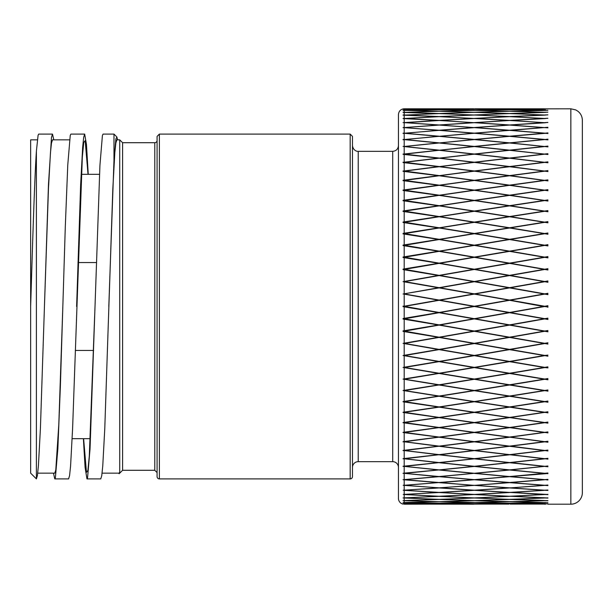 <?xml version="1.0" encoding="UTF-8"?>
<svg xmlns="http://www.w3.org/2000/svg" width="613" height="613" viewBox="0 0 613 613"><rect width="100%" height="100%" fill="white"/><g stroke="black" fill="none" stroke-linecap="round" stroke-linejoin="round"><path stroke-width="0.92" d="M83.613 438.678L86.464 472.339L87.889 470.477L89.314 455.98L95.015 306.5L90.034 448.961L87.559 477.772L86.969 478.906L85.084 467.39L83.399 438.678M102.087 473.159L119.152 473.159L119.727 472.11L119.152 473.726L118.547 473.159M86.969 478.906L100.762 478.906L101.766 475.588L102.769 465.788L104.785 428.418L112.83 188.658L114.838 152.514L115.849 143.051L116.853 139.833L119.727 139.841L119.727 472.11M84.632 134.094L70.878 134.094L70.242 135.419L67.767 164.958L65.292 226.887L60.342 387.064L57.867 448.655L55.392 477.711L54.787 478.906L68.579 478.906L69.583 475.588L70.595 465.788L72.602 428.418L82.326 157.005L83.751 142.538L85.176 140.638L88.027 174.322M37.37 139.841L30.65 139.841L30.65 473.159L36.397 478.906L36.397 151.166C34.512 179.854 32.596 242.71 30.65 306.5M52.457 134.094L38.696 134.094L38.075 135.35L36.397 151.173M36.397 478.899L37.401 475.588L38.412 465.788L40.42 428.418L48.465 184.59L51.484 137.419L52.488 134.086L53.814 139.841M54.787 478.906L53.461 473.159M76.625 306.5L80.648 184.59L82.663 147.204L83.667 137.419L84.671 134.086L86.456 144.476L88.241 174.322M352.475 467.412A5.747 5.747 0 0 1 358.222 461.666L358.222 151.334L392.703 151.334L392.703 461.666A5.747 5.747 0 0 1 398.45 467.412M157.081 140.415A2.299 2.299 0 0 1 154.782 142.714L154.782 470.286L122.6 470.286L122.6 142.714L119.727 139.841M108.808 306.5L113.98 160.522L113.98 134.094L116.815 136.929M113.98 160.522L115.903 138.944L116.853 136.96L117.658 139.841M352.475 306.5L352.475 136.392L350.176 134.094L350.176 478.906A2.299 2.299 0 0 0 352.475 476.608L352.475 306.5M159.38 134.094L159.38 478.906A2.299 2.299 0 0 1 157.081 476.608L157.081 136.392L159.38 134.094L350.176 134.094M154.782 470.286L157.081 472.585L157.081 306.5M113.98 134.094L103.061 134.094L102.409 135.488L99.934 165.265L95.015 306.5M37.722 473.159L54.787 473.159L55.791 469.964L58.81 424.342L62.832 306.5M44.443 306.5L48.465 188.658L50.481 152.514L51.484 143.051L52.526 139.841M510.215 501.626L544.781 502.606L510.215 503.304L545.44 503.679M473.673 293.979L439.115 300.064L473.673 293.972L439.115 287.895L403.055 294.01M473.673 269.345L439.115 275.36L473.673 269.345L439.115 263.375L403.952 269.467M404.549 257.222L439.115 263.146L473.673 257.222L439.115 251.345L403.967 257.353M403.055 108.922L403.89 108.815L403.055 108.922M403.224 109.275L403.89 109.298M403.224 118.554L438.448 116.623L403.055 115.167L438.448 113.543L403.055 112.447L438.448 111.221L403.89 110.348L438.448 109.673L404.197 109.198L438.448 108.899L404.197 108.808C400.749 109.106 398.833 111.022 398.45 114.554L398.45 498.446A5.747 5.747 0 0 0 403.055 504.078L403.224 504.078M403.89 110.348L403.055 110.432L403.89 110.455M403.055 112.348L403.89 112.271M403.055 115.037L403.89 114.968M403.055 118.478L403.89 118.416M403.055 122.654L438.448 120.454L403.055 118.57M404.549 122.669L404.036 122.7M404.549 127.68L439.115 130.247L473.673 127.573L439.115 125.067L403.224 127.68M403.224 127.65L438.448 125.021L403.89 122.615M438.448 130.301L403.055 133.435L438.448 130.301L403.89 127.627M438.448 136.278L403.055 139.756L438.448 136.278L403.89 133.266M438.448 142.929L403.89 146.522L438.448 142.929L403.89 139.588M403.224 281.62L438.448 275.459L403.055 269.62L403.055 269.107L438.448 263.261L403.055 257.506L403.055 256.993L438.448 251.23L403.055 245.583L403.055 245.085L438.448 239.422L403.055 233.905L403.055 233.415L438.448 227.883L403.055 222.511L403.055 222.029L438.448 216.642L403.055 211.447L403.055 210.979L438.448 205.769L403.055 200.757L403.055 200.313L438.448 195.286L403.055 190.49L403.055 190.061L438.448 185.241L403.055 180.674L403.055 180.268L438.448 175.678L403.055 171.356L438.448 166.629L403.055 162.575L438.448 158.131L403.055 154.361L438.448 150.223L403.89 146.522M438.448 150.223L403.89 154.032M403.055 154.024L403.89 154.116M438.448 158.131L403.89 162.238M403.055 162.215L403.89 162.315M438.448 166.629L403.89 171.004M403.055 170.973L403.89 171.081M438.448 175.678L403.055 180.268M438.448 185.241L403.055 190.061M438.448 195.286L403.055 200.313M438.448 205.769L403.055 210.979M438.448 216.642L403.89 222.167M438.448 227.883L403.89 233.553M438.448 239.422L403.89 245.223M438.448 251.23L403.89 257.138M438.448 263.261L403.89 269.245M439.061 275.582L403.89 281.505M438.448 287.781L403.89 293.865L438.448 287.781L403.055 281.651M403.224 293.972L403.89 293.857M438.448 300.171L403.89 306.27L438.448 300.171L403.89 294.087M403.224 485.35L438.448 482.592L403.055 479.711L438.448 476.6L403.055 473.244L438.448 469.941L403.055 466.255L438.448 462.639L403.055 458.639L438.448 454.716L403.055 450.425L438.448 446.21L403.055 441.644L438.448 437.146L403.055 432.326L438.448 427.575L403.055 422.51L438.448 417.522L403.055 412.243L438.448 407.032L403.055 401.553L438.448 396.144L403.055 390.489L438.448 384.903L403.055 379.095L438.448 373.355L403.055 367.417L438.448 361.54L403.055 355.494L438.448 349.51L403.055 343.38L438.448 337.311L403.055 331.411L403.055 330.882L438.448 324.99L403.055 319.051L403.055 318.522L438.448 312.592L403.055 306.646L403.055 306.117L403.89 306.27M438.448 337.311L403.89 331.265L438.448 325.212M403.89 343.541L403.055 343.38M438.448 349.51L403.89 343.525L439.115 337.411L404.549 343.426L439.115 349.395L473.673 343.426L439.115 337.426L473.673 343.426M403.89 355.663L403.055 355.494M438.448 361.54L403.89 355.632L438.448 349.716M438.448 361.731L403.055 367.417M403.89 379.271L403.055 379.095M438.448 384.903L403.89 379.232L438.448 373.539M403.89 390.673L403.055 390.489M438.448 396.144L403.89 390.627L439.115 384.964L404.549 390.565L439.115 396.044L473.673 390.565L439.115 385.01M403.89 401.737L403.055 401.553M403.055 401.814L438.448 407.032M403.89 412.426L403.055 412.243M403.055 412.495L439.115 417.553L404.549 422.61L439.115 427.483L473.673 422.61L439.115 417.622M403.89 422.694L403.055 422.51M403.055 422.755L439.115 427.598L404.549 432.426L439.115 437.061L473.673 432.426L439.115 427.667M403.89 432.51L403.055 432.326M403.055 432.556L439.115 437.161L404.549 441.743L439.115 446.126L473.673 441.743L439.115 437.238M403.055 441.858L403.89 441.751L403.055 441.644M438.448 446.21L403.89 441.751L439.115 437.161L509.556 446.21L474.998 450.532L509.556 454.639L544.114 450.532L509.556 446.287L474.998 450.532M403.055 450.632L403.89 450.524L403.055 450.425M438.448 454.716L403.89 450.524M403.055 458.83L403.89 458.739L403.055 458.639M438.448 462.639L403.89 458.739L439.115 454.708L404.549 458.754L439.115 462.562L473.673 458.754L439.115 454.792M403.055 466.432L403.89 466.347L403.055 466.255M438.448 469.941L403.89 466.347M403.055 473.397L403.89 473.32L403.055 473.244M438.195 476.646L403.89 473.32M403.055 479.711L403.89 479.734M438.195 482.615L403.89 479.642M403.224 485.251L403.89 485.274L403.224 485.22M404.549 485.32L403.89 485.274M403.224 490.193L403.89 490.216L403.224 490.162M403.224 490.277L439.023 487.833M404.549 490.247L404.036 490.208M403.224 494.476L438.448 492.469L403.89 490.3M403.224 497.932L438.448 496.308L403.89 494.507M403.055 497.909L403.89 497.971L403.055 497.909M403.224 500.629L438.448 499.403L403.89 497.971M403.055 500.606L403.89 500.683L403.055 500.606M403.224 502.568L438.448 501.74L403.89 500.683M403.055 502.537L403.89 502.522M404.549 504.078L473.673 504.192L439.115 504.093L473.673 503.794L439.115 503.311L404.549 503.794L439.115 504.085L404.197 504.192L438.448 504.093L403.055 503.679L438.448 503.304L403.89 502.622M403.224 503.71L403.89 503.687L403.224 503.725M404.549 432.426L403.89 432.441M404.549 422.61L403.89 422.633M404.549 412.327L439.115 417.43L473.673 412.327L439.115 407.132L403.89 412.365M438.448 396.305L403.89 401.684M434.464 338.215L419.254 340.859M435.192 313.396L403.224 318.791M544.114 306.615L542.122 306.967M547.907 305.948L545.44 306.385L547.945 306.822L547.869 307.274M513.472 313.396L544.781 318.906L510.215 324.99L544.781 331.043L547.869 330.507L545.44 331.158L547.907 331.809L510.215 325.212M514.207 338.215L529.417 340.859M507.641 337.073L509.556 337.411L474.998 343.426L509.556 337.411L544.781 343.525L547.907 342.981L545.44 343.41L547.907 344.062L544.781 343.525L510.215 349.487L544.781 355.44L547.907 355.126L544.781 355.632L510.215 349.716M510.215 361.731L544.781 367.555L547.907 367.034L545.44 367.478L547.945 367.9L544.781 367.555L510.215 373.317L544.781 379.056L547.869 378.55L545.44 379.163L547.907 379.792L510.215 373.539M474.998 390.565L509.556 396.044L544.114 390.565L509.556 385.01L474.998 390.565L509.556 384.964L544.781 390.627L510.215 396.144L544.781 401.538L547.869 401.055L545.44 401.638L547.907 402.22L510.215 396.305M545.44 390.726L547.907 391.125L544.781 390.627L510.215 396.144M474.998 412.327L509.556 417.43L544.114 412.327L509.556 407.132L474.998 412.327L509.556 407.078L544.781 412.365L474.332 422.633L509.556 427.598L474.332 432.441L509.556 437.161L404.549 450.532L439.115 454.639L473.673 450.532L439.115 446.287M545.44 412.465L547.907 412.833L544.781 412.365L510.215 417.522L544.781 422.51L547.869 422.073L545.44 422.61L547.907 423.146L474.332 412.365L404.549 422.541M545.44 422.725L547.907 423.077L544.781 422.633L509.556 427.598L544.781 432.441L509.556 437.161L544.781 441.751L509.556 446.21L544.114 450.532M545.44 432.533L547.907 432.862L544.781 432.441L510.215 437.146L544.781 441.659L547.869 441.26L545.44 441.743L547.907 442.234L544.781 441.827L547.907 442.234M545.44 441.835L547.945 441.988M545.44 450.609L547.907 450.907L544.781 450.524L474.332 458.739L509.556 462.616L474.332 466.347L508.897 469.941L474.332 466.439L439.774 469.941L474.332 473.29L508.897 469.941M439.774 454.716L474.332 458.677L508.897 454.716L474.332 450.609L439.774 454.716L474.332 450.524L544.781 458.739L547.907 458.386L545.44 458.662L547.884 459.175M545.44 458.808L547.907 459.083L544.781 458.739L509.556 462.616L544.114 466.37L509.556 462.708L474.998 466.37L509.556 469.88L544.114 466.37M510.215 462.547L544.781 466.301L547.869 465.98L510.215 469.941L544.781 473.29L547.869 472.998L545.44 473.351L547.876 473.711M545.44 466.409L547.907 466.669L544.781 466.347L510.215 469.941M545.44 473.382L547.907 473.611L544.781 473.32L510.476 476.646M545.44 479.695L547.907 479.902L544.781 479.642L547.869 479.366L545.44 479.68L547.876 480.002M547.945 473.497L510.215 476.6L544.781 479.627L510.476 482.615M544.114 490.247L544.62 490.216M545.44 490.247L544.942 490.216M544.114 485.32L547.869 485.044L545.44 485.327L547.907 485.611L545.44 485.427M545.44 485.32L544.811 485.274M547.945 479.795L544.781 479.642M545.44 479.68L547.907 479.374M545.44 473.351L547.907 473.021M547.945 458.945L544.781 458.739M510.215 446.126L544.781 450.455L547.869 450.08L545.44 450.532L547.907 450.149M545.44 441.743L547.907 441.352M547.945 432.694L544.781 432.517M510.215 427.506L544.781 432.334L547.869 431.912L545.44 432.426L547.907 432.012M545.44 422.61L547.907 422.188M547.945 412.641L544.781 412.426M547.945 401.967L544.781 401.684L510.215 406.978L544.781 412.235L547.869 411.767L545.44 412.327L547.907 411.898M545.44 401.638L547.907 401.201M547.945 390.918L544.781 390.673M547.945 379.539L544.781 379.232L510.215 384.857L544.781 390.466L547.869 389.968L545.44 390.565L547.907 390.129M545.44 379.163L547.907 378.719M547.945 367.861L544.781 367.555M544.781 355.663L510.215 361.54L544.781 355.632L547.907 356.199L544.781 355.632M545.44 355.525L547.907 355.103L545.44 355.548L547.907 356.168M510.215 337.296L544.781 331.265L510.215 337.311L544.781 343.318L547.869 342.782L545.44 343.426M545.44 331.158L547.907 330.714M510.215 324.99L544.781 318.906L547.907 319.465L544.781 318.913M547.945 319.227L545.44 318.798L547.907 318.354M510.215 312.592L544.781 306.5L510.215 312.592L544.781 318.683L547.869 318.139L545.44 318.798M547.945 306.822L543.455 306.5L509.556 300.293L474.998 306.385L509.556 312.477L544.114 306.385M546.106 306.5L545.44 306.615M547.869 305.726L544.781 306.27L547.869 305.718M510.215 300.178L544.781 306.27L510.215 300.171L544.781 294.087L509.556 300.064L544.114 293.972L509.556 287.895L474.998 293.972L509.556 300.064L474.998 293.972M547.907 293.543L545.44 293.972L547.945 294.416M547.869 293.32L544.781 293.865L547.869 293.313M510.215 287.788L544.781 293.865L509.587 287.903M547.907 281.191L545.44 281.605L547.907 282.271L544.781 281.719L510.215 287.781M547.869 280.969L544.781 281.505L509.61 275.582M547.907 268.938L545.44 269.36L547.945 269.797M547.869 268.716L544.781 269.245L509.633 263.391M547.907 256.832L545.44 257.253L547.945 257.682M547.869 256.609L544.781 257.138L510.215 251.23L544.781 257.138M547.907 244.924L545.44 245.3L547.907 245.936L544.781 245.407L510.215 251.23M547.869 244.71L544.781 245.223L510.215 239.422L544.781 245.223M547.907 233.254L545.44 233.66L547.945 234.066M547.869 233.047L544.781 233.553L510.215 227.883L544.781 233.553M547.907 221.875L545.44 222.274L547.945 222.672M547.869 221.676L544.781 222.167L510.215 216.642L544.781 222.167M547.907 210.834L545.44 211.217L547.945 211.6M547.869 210.634L544.781 211.11L510.215 205.769L544.781 211.11M547.907 200.167L545.44 200.535L547.945 200.911M547.869 199.976L544.781 200.436L510.215 195.286L544.781 200.436M547.907 189.923L545.44 190.275L547.945 190.628M547.869 189.739L544.781 190.176L510.215 185.241L544.781 190.176M547.907 180.138L545.44 180.467L547.945 180.812M547.869 179.961L544.781 180.383L510.215 175.678L544.781 180.383M547.907 170.851L545.44 171.165L547.945 171.487M547.869 170.682L544.781 171.081L510.215 166.629L544.781 171.081M547.907 162.093L545.44 162.391L547.945 162.698M547.869 161.939L544.781 162.315L510.215 158.131L544.781 162.315M547.907 153.917L545.44 154.192L547.945 154.468M547.869 153.771L544.781 154.116L510.215 150.223L544.781 154.116M547.907 146.331L545.44 146.591L547.945 146.844M547.869 146.201L544.781 146.522L510.215 142.929L544.781 146.522M547.907 139.389L545.44 139.618L547.945 139.856M547.869 139.266L510.215 142.929M547.907 133.098L510.215 136.278L544.781 139.557L547.869 139.166M547.869 132.99L545.44 133.305L547.945 133.519M544.114 127.68L509.556 125.067L474.998 127.573L509.556 130.247L544.114 127.573L510.215 130.4L544.781 133.251L547.869 132.891M545.44 127.68L544.811 127.627M545.44 122.669L544.942 122.7M544.114 122.669L544.62 122.7M474.998 257.222L509.556 263.146L544.114 257.222L509.556 251.345L474.998 257.222L509.556 263.169L544.696 257.353M474.998 269.345L509.556 275.344L544.114 269.345L509.556 263.375L474.998 269.345L509.556 275.36L544.719 269.467M474.998 281.605L509.556 287.666L544.114 281.605L509.556 275.574L474.998 281.605L509.556 287.673L544.735 281.727M438.448 492.438L438.87 492.408M439.774 492.438L439.352 492.408M508.897 492.438L509.319 492.408M510.215 492.438L509.801 492.408M474.998 490.247L474.493 490.216M473.673 490.247L474.171 490.216M439.774 487.779L474.332 490.224L508.897 487.887L474.332 485.381L439.199 487.833M508.897 487.779L509.464 487.833M510.215 487.779L509.648 487.833M474.998 485.32L508.637 482.615M473.673 485.32L474.301 485.274M423.231 483.795L473.673 479.68L439.115 476.661L404.549 479.68L439.115 482.538L404.549 485.327L439.115 487.841L473.673 485.327L439.115 482.646M454.992 483.795L439.115 482.546M493.68 483.795L544.114 479.68L509.556 476.661L474.998 479.68L525.433 483.795M440.027 482.615L474.332 479.741L508.897 482.592L474.332 479.642L508.637 476.646M474.332 485.381L439.774 482.592L474.332 479.642L440.027 476.646M404.549 479.68L439.115 476.661M473.673 479.68L439.115 476.562M474.998 479.68L509.556 476.562L544.114 479.68M474.332 473.42L508.897 476.6L474.332 473.32L439.774 476.6L474.332 473.32M404.549 473.351L439.115 469.91L404.549 473.351L439.115 476.546L473.673 473.351L439.115 470.01M473.673 473.351L439.115 469.91M474.998 473.351L509.556 469.91L544.114 473.351L509.556 470.01L474.998 473.351L509.556 476.546L544.114 473.351M439.774 469.941L474.332 466.347L439.115 462.616L404.549 466.37L439.115 469.88L473.673 466.37L439.115 462.708M404.549 466.37L438.448 462.547M439.774 462.639L474.332 466.301L508.897 462.639L474.332 458.823L439.774 462.639L474.332 458.739L438.448 454.631M404.549 450.532L439.115 446.21L473.673 450.532M439.774 437.146L474.332 441.659L508.897 437.146L474.332 432.517L439.774 437.146L474.332 432.441L439.115 427.598L404.549 432.349M439.774 427.575L474.332 432.334L508.897 427.575L474.332 422.702L439.774 427.575L474.332 422.633L439.115 417.553M404.549 412.265L439.115 407.132M473.673 412.327L404.549 401.783M508.897 407.032L474.332 401.684L439.774 407.032L474.332 412.235L508.897 407.032L474.332 401.737L439.774 407.032M404.549 401.638L439.115 396.197L404.549 401.638L439.115 406.932L473.673 401.638L439.115 396.251M473.673 401.638L439.115 396.197M474.998 401.638L509.556 396.197L544.114 401.638L509.556 396.251L474.998 401.638L509.556 406.932L544.114 401.638M508.897 396.144L474.332 390.627L439.774 396.144L474.332 401.538L508.897 396.144L474.332 390.673L439.774 396.144M473.673 390.565L404.549 379.34M508.897 384.903L474.332 379.232L439.774 384.903L474.332 390.466L508.897 384.903L474.332 379.278L439.774 384.903M404.549 379.163L439.115 373.424L404.549 379.163L439.115 384.795L473.673 379.163L439.115 373.463M473.673 379.163L404.549 367.662M474.998 379.163L509.556 373.424L544.114 379.163L509.556 373.463L474.998 379.163L509.556 384.795L544.114 379.163M508.897 373.355L474.332 367.555L439.774 373.355L474.332 379.056L508.897 373.355L474.332 367.593L439.774 373.355M404.549 367.478L439.115 361.624L404.549 367.478L439.115 373.248L473.673 367.478L439.115 361.655M473.673 367.478L404.549 355.747M474.998 367.478L509.556 361.624L544.114 367.478L509.556 361.655L474.998 367.478L509.556 373.248L544.114 367.478M508.897 361.54L474.332 355.632L439.774 361.54L474.332 367.371L508.897 361.54L474.332 355.663L439.774 361.54M404.549 355.548L439.115 349.602L404.549 355.548L439.115 361.432L473.673 355.548L404.549 343.64M474.998 355.525L509.556 349.602L544.114 355.525L509.556 349.625L474.998 355.548L509.556 361.432L544.114 355.548M508.897 349.51L474.332 343.525L439.774 349.51L474.332 355.44L508.897 349.51L474.332 343.541L439.774 349.51M508.897 337.296L474.332 331.265L439.774 337.296L474.332 343.318L508.897 337.311L474.332 331.281L439.774 337.296M404.549 331.158L439.115 325.097L404.549 331.158L439.115 337.196L473.673 331.158L439.115 325.105M473.673 331.158L404.549 319.021M474.998 331.158L509.556 325.097L544.114 331.158L509.556 325.105L474.998 331.158L509.556 337.196L544.114 331.158M508.897 324.99L474.332 318.906L439.774 324.99L474.332 331.043L508.897 324.99L474.332 318.906L439.774 324.99M404.549 318.798L439.115 312.707L404.549 318.798L439.115 324.875L473.673 318.798L439.115 312.707L473.673 318.798M474.998 318.791L509.556 312.707L474.998 318.798L509.556 324.875L544.114 318.798L509.556 312.707L544.114 318.798M508.897 312.592L474.332 306.5L439.774 312.592L474.332 306.5L508.897 312.592L474.332 318.683L439.774 312.592M473.673 306.385L439.115 300.293L404.549 306.385L439.115 312.477L473.673 306.385M508.897 300.178L474.332 306.27L508.897 300.171L474.332 294.087L439.774 300.171L474.332 306.27L439.774 300.178M404.549 293.979L439.115 300.064L404.549 293.979M509.526 287.903L474.332 293.865L508.897 287.781L474.332 281.719L439.774 287.781L474.332 293.865L439.146 287.903M473.673 281.605L439.115 287.673L473.673 281.605L439.115 275.574L404.549 281.605L439.115 287.666M404.549 281.605L439.115 287.673M509.503 275.582L474.332 269.459L439.774 275.459L474.332 281.49L508.897 275.459L474.332 281.505L439.161 275.582M404.549 269.36L439.115 275.36L404.549 269.345M509.487 263.391L474.332 269.245L439.184 263.391M473.673 257.222L439.115 263.146M404.549 257.253L439.115 263.169M508.897 251.23L474.332 257.138L439.774 251.23L474.332 257.108L508.897 251.23L474.332 245.407L439.774 251.23M473.673 245.3L439.115 251.154L473.673 245.3L439.115 239.537L404.549 245.3L439.115 251.123L404.549 245.3M544.114 245.3L509.556 251.154L544.114 245.3L509.556 239.537L474.998 245.3L509.556 251.154L474.998 245.3M508.897 239.422L474.332 245.223L439.774 239.422L474.332 245.185L508.897 239.422L474.332 233.722L439.774 239.422M473.673 233.614L439.115 239.354L473.673 233.614L439.115 227.99L404.549 233.614L439.115 239.315M404.549 233.614L439.115 239.354M544.114 233.614L509.556 239.354L474.998 233.614L509.556 239.315L544.114 233.614L509.556 227.99L474.998 233.614M508.897 227.883L474.332 233.553L439.774 227.883L474.332 233.507L508.897 227.883L474.332 222.327L439.774 227.883M473.673 222.22L439.115 227.821L473.673 222.22L439.115 216.749L404.549 222.22L439.115 227.775M404.549 222.22L439.115 227.821M544.114 222.22L509.556 227.821L474.998 222.22L509.556 227.775L544.114 222.22L509.556 216.749L474.998 222.22M508.897 216.642L474.332 222.167L439.774 216.642L474.332 222.113L508.897 216.642L474.332 211.263L439.774 216.642M473.673 211.156L439.115 216.596L473.673 211.156L439.115 205.868L404.549 211.156L439.115 216.542M404.549 211.156L439.115 216.596M544.114 211.156L509.556 216.596L474.998 211.156L509.556 216.542L544.114 211.156L509.556 205.868L474.998 211.156M508.897 205.769L474.332 211.11L439.774 205.769L474.332 211.056L508.897 205.769L474.332 200.574L439.774 205.769M473.673 200.474L439.115 205.723L473.673 200.474L439.115 195.378L404.549 200.474L439.115 205.669M404.549 200.474L439.115 205.723M544.114 200.474L509.556 205.723L474.998 200.474L509.556 205.669L544.114 200.474L509.556 195.378L474.998 200.474M508.897 195.286L474.332 200.436L439.774 195.286L474.332 200.374L508.897 195.286L474.332 190.298L439.774 195.286M473.673 190.206L439.115 195.256L473.673 190.206L439.115 185.333L404.549 190.206L439.115 195.187M404.549 190.206L439.115 195.256M544.114 190.206L509.556 195.256L474.998 190.206L509.556 195.187L544.114 190.206L509.556 185.333L474.998 190.206M508.897 185.241L474.332 190.176L439.774 185.241L474.332 190.114L508.897 185.241L474.332 180.483L439.774 185.241M473.673 180.398L439.115 185.218L473.673 180.398L439.115 175.762L404.549 180.398L439.115 185.149M404.549 180.398L439.115 185.218M544.114 180.398L509.556 185.218L474.998 180.398L509.556 185.149L544.114 180.398L509.556 175.762L474.998 180.398M508.897 175.678L474.332 180.383L439.774 175.678L474.332 180.306L508.897 175.678L474.332 171.173L439.774 175.678M473.673 171.088L439.115 175.663L473.673 171.088L439.115 166.713L404.549 171.088L439.115 175.586M404.549 171.088L439.115 175.663M544.114 171.088L509.556 175.663L474.998 171.088L509.556 175.586L544.114 171.088L509.556 166.713L474.998 171.088M508.897 166.629L474.332 171.081L439.774 166.629L474.332 170.996L508.897 166.629L474.332 162.391L439.774 166.629M473.673 162.307L439.115 166.629L473.673 162.307L439.115 158.208L404.549 162.307L439.115 166.544M404.549 162.307L439.115 166.629M544.114 162.307L509.556 166.629L474.998 162.307L509.556 166.544L544.114 162.307L509.556 158.208L474.998 162.307M508.897 158.131L474.332 162.315L439.774 158.131L474.332 162.23L508.897 158.131L474.332 154.177L439.774 158.131M473.673 154.101L439.115 158.139L473.673 154.101L439.115 150.292L404.549 154.101L439.115 158.054M404.549 154.101L439.115 158.139M544.114 154.101L509.556 158.139L474.998 154.101L509.556 158.054L544.114 154.101L509.556 150.292L474.998 154.101M508.897 150.223L474.332 154.116L439.774 150.223L474.332 154.024L508.897 150.223L474.332 146.561L439.774 150.223M473.673 146.492L439.115 150.239L473.673 146.492L439.115 142.99L404.549 146.492L439.115 150.147M404.549 146.492L439.115 150.239M544.114 146.492L509.556 150.239L474.998 146.492L509.556 150.147L544.114 146.492L509.556 142.99L474.998 146.492M508.897 142.929L474.332 146.522L439.774 142.929L474.332 146.423L508.897 142.929L474.332 139.58L439.774 142.929M473.673 139.519L439.115 142.959L473.673 139.519L439.115 136.339L404.549 139.519L439.115 142.86M404.549 139.519L439.115 142.959M544.114 139.519L509.556 142.959L474.998 139.519L509.556 142.86L544.114 139.519L509.556 136.339L474.998 139.519M508.897 136.278L474.332 139.557L439.774 136.278L474.332 139.458L508.897 136.278L474.332 133.259L439.774 136.278M473.673 133.205L439.115 136.316L473.673 133.205L439.115 130.354L404.549 133.205L439.115 136.216M404.549 133.205L439.115 136.316M544.114 133.205L509.556 136.316L474.998 133.205L509.556 136.216L544.114 133.205L509.556 130.354L474.998 133.205M508.897 130.301L474.332 133.251L439.774 130.301L474.332 133.151L508.897 130.301L474.332 127.619L439.774 130.301M453.666 129.205L439.115 130.247M424.556 129.205L439.115 130.354M524.107 129.205L509.556 130.354L495.005 129.205M474.998 127.68L474.37 127.627M473.673 127.68L474.301 127.627M439.774 125.037L439.207 125.075M438.448 125.037L439.015 125.075M510.215 125.037L509.648 125.075M508.897 125.037L509.464 125.075M474.998 122.669L474.5 122.7M473.673 122.669L474.171 122.7M439.774 120.485L439.36 120.508M438.448 120.485L438.87 120.508M510.215 120.485L509.801 120.508M508.897 120.485L509.311 120.508M438.448 263.284L439.038 263.391M438.448 287.788L439.084 287.903M443.03 313.396L464.439 317.166M464.439 320.645L439.115 325.097M507.641 324.76L509.556 325.097L544.114 319.021M508.897 325.212L507.641 325.426M439.774 325.212L464.439 329.533M404.549 331.38L439.115 337.411L464.439 332.989M544.114 331.38L509.556 337.411L544.114 343.426L509.556 349.395L474.998 343.426M443.758 338.215L458.968 340.859M464.439 345.234L439.115 349.602M507.641 349.272L509.556 349.602L544.114 343.64M508.897 349.716L507.641 349.931M439.774 349.716L464.439 353.946M464.439 357.325L439.115 361.624M507.641 361.295L509.556 361.624L544.114 355.747M508.897 361.731L507.641 361.946M439.774 361.731L464.439 365.892M464.439 369.21L439.115 373.424M507.641 373.11L509.556 373.424L544.114 367.662M508.897 373.539L507.641 373.746M439.774 373.539L464.439 377.608M464.439 380.849L439.115 384.964M507.641 384.657L509.556 384.964L544.114 379.34M508.897 396.305L507.641 396.496M439.774 396.305L464.439 400.151M464.439 403.208L439.115 407.078M507.641 406.787L509.556 407.078L544.114 401.783M439.774 427.506L439.115 427.598M439.774 437.077L439.115 437.161M438.448 446.126L439.115 446.21M439.774 454.631L439.115 454.708M439.774 462.547L439.115 462.616M474.332 503.786L508.897 503.304L474.332 502.637L439.774 503.304L474.332 503.786M544.114 503.794L509.556 503.311L474.998 503.794L544.114 503.679M544.781 504.078L544.114 504.078M508.897 504.093L439.774 504.093L508.897 503.978M474.998 504.078L473.673 504.078M404.549 502.622L439.115 503.296L473.673 502.622L439.115 501.756L404.549 502.507M474.332 502.606L508.897 501.74L474.332 500.691L439.774 501.74L474.332 502.522M509.556 501.756L474.998 502.622L509.556 503.296L544.114 502.622L509.556 501.756L544.114 500.668L509.556 499.434L474.998 500.668L509.556 501.649M404.549 500.668L439.115 501.725L473.673 500.668L439.115 499.434L404.549 500.553M474.332 500.645L508.897 499.403L474.332 497.978L439.774 499.403L474.332 500.645M404.549 497.955L439.115 499.38L473.673 497.955L439.115 496.346L404.549 497.84M474.332 497.925L508.897 496.308L474.332 494.515L439.774 496.308L474.332 497.925M509.556 496.346L474.998 497.955L509.556 499.38L544.114 497.955L509.556 496.231M404.549 494.484L439.115 496.277L473.673 494.484L439.115 492.507L404.549 494.369M474.332 494.446L508.897 492.469L474.332 490.308L439.774 492.469L474.332 494.446M509.556 492.507L474.998 494.484L509.556 496.277L544.114 494.484L509.556 492.4M404.549 490.27L439.115 492.423L473.673 490.27L439.115 487.933L404.549 490.162M509.556 487.933L474.998 490.27L509.556 492.423L544.114 490.27L509.556 487.933L544.114 485.327L509.556 482.646L474.998 485.327L509.556 487.841M509.556 454.792L474.998 458.754L509.556 462.562L544.114 458.754L509.556 454.708M474.332 450.455L508.897 446.21L474.332 441.827L439.774 446.21L474.332 450.455M509.556 437.238L474.998 441.743L509.556 446.126L544.114 441.743L509.556 437.161M509.556 427.667L474.998 432.426L509.556 437.061L544.114 432.426L509.556 427.598M474.332 422.51L508.897 417.522L474.332 412.426L439.774 417.522L474.332 422.51M509.556 417.622L474.998 422.61L509.556 427.483L544.114 422.61L509.556 417.553M473.673 355.525L439.115 349.625M474.332 269.23L508.897 263.261L474.332 257.337L439.774 263.261L474.332 269.245M474.332 127.527L508.897 125.021L474.332 122.692L439.774 125.021L474.332 127.627M404.549 122.646L439.115 124.975L473.673 122.646L439.115 120.493L404.549 122.753M474.332 122.608L508.897 120.454L474.332 118.485L439.774 120.454L474.332 122.715M509.556 120.493L474.998 122.646L509.556 124.975L544.114 122.646L509.556 120.493M404.549 118.447L439.115 120.416L473.673 118.447L439.115 116.654L404.549 118.554M474.332 118.409L508.897 116.623L474.332 115.022L439.774 116.623L474.332 118.524M509.556 116.654L474.998 118.447L509.556 120.416L544.114 118.447L509.556 116.654M404.549 114.991L439.115 116.593L473.673 114.991L439.115 113.566L404.549 115.098M474.332 114.96L508.897 113.543L474.332 112.309L439.774 113.543L474.332 115.075M509.556 113.566L474.998 114.991L509.556 116.593L544.114 114.991L509.556 113.566M404.549 112.286L439.115 113.52L473.673 112.286L439.115 111.244L404.549 112.401M474.332 112.263L508.897 111.221L474.332 110.363L439.774 111.221L474.332 112.378M509.556 111.244L474.998 112.286L509.556 113.52L544.114 112.286L509.556 111.244M404.549 110.355L439.115 111.206L473.673 110.355L439.115 109.689L404.549 110.463M474.332 110.34L508.897 109.673L474.332 109.198L439.774 109.673L474.332 110.455M509.556 109.689L474.998 110.355L509.556 111.206L544.114 110.355L509.556 109.689M404.549 109.191L439.115 109.666L473.673 109.191L404.549 109.306M474.332 109.183L508.897 108.899L439.774 108.899L474.332 109.298M509.556 108.907L474.998 109.191L509.556 109.666L544.114 109.191L509.556 108.907M404.549 108.808L473.673 108.808L404.549 108.808M509.556 108.899L474.998 108.808L544.114 108.808L509.556 109.014M547.907 503.825L510.215 504.093L545.44 504.078M547.907 502.675L545.44 502.645M510.215 499.296L547.148 500.614M547.907 500.752L545.44 500.714M510.215 496.201L546.712 497.894M547.907 498.062L545.44 498.009M510.215 492.354L546.444 494.423M547.907 494.614L545.44 494.553M547.907 490.423L545.44 490.354M403.89 331.273L403.224 331.15M570.856 108.808L575.829 109.942L578.113 111.39C580.863 113.727 582.273 116.692 582.35 120.301L582.35 492.699A11.494 11.494 0 0 1 570.856 504.192L570.856 108.808L510.215 108.899L544.781 109.298M545.44 109.306L510.215 109.673L544.781 110.455M545.44 110.463L510.215 111.221L544.781 112.378M403.89 109.191L403.055 109.321M545.44 112.401L510.215 113.543L544.781 115.075M544.781 109.183L545.44 109.191M545.44 115.098L510.215 116.623L544.781 118.524M547.869 110.302L545.44 110.355M544.781 110.34L547.869 110.271M545.44 118.554L510.215 120.454L544.781 122.715M547.869 112.21L545.44 112.286M544.781 112.263L547.869 112.164M545.44 122.753L510.215 125.021L547.907 127.856L545.44 127.573L547.869 127.389M547.869 114.884L545.44 114.991M544.781 114.96L547.869 114.823M547.869 118.317L545.44 118.447M544.781 118.409L547.869 118.248M545.44 133.205L547.907 133.527L544.781 133.259M547.869 122.493L545.44 122.646M544.781 122.608L547.869 122.408M510.215 130.301L544.781 133.151M545.44 139.519L547.907 139.879L544.781 139.58M544.781 127.527L547.869 127.289M510.215 136.278L544.781 139.458M545.44 146.492L547.907 146.89L544.781 146.561L510.215 150.223M545.44 154.101L547.907 154.53L544.781 154.177L510.215 158.131M545.44 162.307L547.907 162.767L544.781 162.391L510.215 166.629M544.781 146.423L547.869 146.109M545.44 171.088L547.907 171.571L544.781 171.173L510.215 175.678M544.781 154.024L547.869 153.679M545.44 180.398L547.907 180.912L544.781 180.483L510.215 185.241M544.781 162.23L547.869 161.855M545.44 190.206L547.907 190.743L544.781 190.298L510.215 195.286M544.781 170.996L547.869 170.606M545.44 200.474L547.907 201.041L544.781 200.574L510.215 205.769M544.781 180.306L547.869 179.885M545.44 211.156L547.907 211.746L544.781 211.263L510.215 216.642M544.781 190.114L547.869 189.67M545.44 222.22L547.907 222.826L544.781 222.327L510.215 227.883M544.781 200.374L547.869 199.915M545.44 233.614L547.907 234.235L544.781 233.722L510.215 239.422M544.781 211.056L547.869 210.581M544.781 222.113L547.869 221.622M545.44 257.222L547.907 257.874L544.781 257.337L510.215 263.261L544.781 269.245M544.781 233.507L547.869 233.001M545.44 245.3L547.945 245.721M545.44 269.345L547.907 269.996L544.781 269.459L510.215 275.459L544.781 281.505M544.781 245.185L547.869 244.671M544.781 257.108L547.869 256.579M545.44 293.972L547.907 294.638L544.781 294.087M544.781 269.23L547.869 268.693M545.44 281.605L547.945 282.049M544.781 281.49L547.869 280.953M547.907 307.052L544.781 306.5M547.945 331.602L544.781 331.281M547.907 344.062L544.781 343.525M544.781 343.541L510.215 349.51M510.215 361.54L544.781 367.371L547.869 366.85L545.44 367.478M545.44 390.565L547.907 391.171M544.781 367.593L510.215 373.355M544.781 379.278L510.215 384.903M545.44 412.327L547.907 412.894M544.781 401.737L510.215 407.032M545.44 432.426L547.907 432.939M544.781 422.702L510.215 427.575M545.44 450.532L547.907 450.992L544.781 450.524M544.781 441.827L510.215 446.21M510.215 454.631L544.781 458.677L547.869 458.325L545.44 458.754M545.44 466.37L547.907 466.761L544.781 466.439M544.781 450.609L510.215 454.716M544.781 458.823L510.215 462.639M547.907 485.511L510.215 482.592L544.781 479.741M547.945 490.431L544.781 490.201L547.869 490.025L545.44 490.27L547.945 490.431M544.781 485.381L510.215 487.887L544.781 490.224M545.44 494.369L547.907 494.683L544.781 494.407M545.44 497.84L547.907 498.116L544.781 497.871M544.781 490.308L510.215 492.469M545.44 500.553L544.781 500.576M544.781 494.515L510.215 496.308M547.907 494.346L545.44 494.484M545.44 502.507L544.781 502.522M544.781 497.978L510.215 499.403M547.907 497.84L545.44 497.955M544.781 500.691L510.215 501.74M547.907 500.583L545.44 500.668M544.781 502.606L545.44 502.622M547.945 504.192L570.856 504.192M545.44 504.192L544.781 504.192M438.448 312.592L403.89 306.5M438.448 324.99L403.89 318.913M438.448 373.355L403.89 367.585M438.448 487.779L403.89 485.373M404.197 504.192L404.197 503.809M403.055 146.43L403.89 146.43M403.055 139.473L403.89 139.465M403.055 133.182L403.89 133.159M403.055 127.565L403.89 127.527M404.197 110.332L404.197 108.808M77.989 262.548L96.333 262.548M93.651 350.452L75.307 350.452M404.197 112.256L404.197 110.371M404.197 114.945L404.197 112.317M404.197 118.393L404.197 115.029M404.197 122.585L404.197 118.501M404.197 127.504L404.197 122.707M404.197 133.121L404.197 127.642M404.197 139.427L404.197 133.289M404.197 146.392L404.197 139.611M404.197 153.993L404.197 146.599M404.197 162.192L404.197 154.208M404.197 170.958L404.197 162.422M404.197 180.268L404.197 171.211M404.197 190.068L404.197 180.528M404.197 200.328L404.197 190.344M404.197 211.01L404.197 200.62M404.197 222.067L404.197 211.309M404.197 233.453L404.197 222.373M404.197 245.139L404.197 233.775M404.197 257.054L404.197 245.461M404.197 269.176L404.197 257.391M404.197 281.436L404.197 269.513M404.197 293.803L404.197 281.773M404.197 306.209L404.197 294.14M404.197 318.63L404.197 306.554M404.197 330.989L404.197 318.967M404.197 343.265L404.197 331.334M404.197 355.387L404.197 343.594M404.197 367.317L404.197 355.716M404.197 379.01L404.197 367.639M404.197 390.412L404.197 379.324M404.197 401.484L404.197 390.726M404.197 412.189L404.197 401.783M404.197 422.464L404.197 412.472M404.197 432.295L404.197 422.748M404.197 441.621L404.197 432.556M404.197 450.417L404.197 441.866M404.197 458.639L404.197 450.647M404.197 466.271L404.197 458.861M404.197 473.267L404.197 466.47M404.197 479.604L404.197 473.443M404.197 485.258L404.197 479.764M404.197 490.201L404.197 485.404M404.197 494.43L404.197 490.331M404.197 497.909L404.197 494.53M404.197 500.637L404.197 497.994M404.197 502.599L404.197 500.698M404.197 503.786L404.197 502.637M392.703 151.334C396.197 150.997 398.113 149.082 398.45 145.588M358.222 461.666L392.703 461.666M358.222 151.334C357.624 151.618 353.134 150.928 352.475 145.588M122.6 470.286L119.16 473.726M159.38 478.906L350.176 478.906M154.782 142.714L122.6 142.714M52.488 139.841L69.553 139.841M99.49 174.322L81.314 174.322M90.326 438.678L72.15 438.678"/></g></svg>
